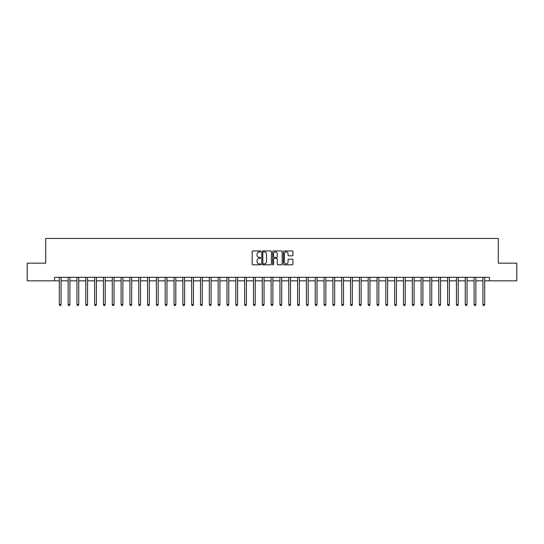 <?xml version="1.0" encoding="UTF-8"?>
<svg xmlns="http://www.w3.org/2000/svg" width="544" height="544" viewBox="0 0 544 544"><rect width="100%" height="100%" fill="white"/><g stroke="black" fill="none" stroke-linecap="round" stroke-linejoin="round"><path stroke-width="0.82" d="M260.705 251.437A0.483 0.483 0 0 0 260.222 250.954L252.858 250.954A0.694 0.694 0 0 0 252.164 251.641L252.164 264.119A0.694 0.694 0 0 0 252.858 264.812L260.222 264.812A0.483 0.483 0 0 0 260.705 264.323A0.483 0.483 0 0 0 260.222 263.84L259.264 263.84A2.217 2.217 0 0 1 257.047 261.623L257.047 260.583A2.217 2.217 0 0 1 259.264 258.366L260.222 258.366A0.483 0.483 0 0 0 260.705 257.883A0.483 0.483 0 0 0 260.222 257.394L259.264 257.394A2.217 2.217 0 0 1 257.047 255.177L257.047 254.136A2.217 2.217 0 0 1 259.264 251.92L260.222 251.92A0.483 0.483 0 0 0 260.705 251.437M292.25 255.836A0.694 0.694 0 0 0 292.944 255.143L292.944 251.641A0.694 0.694 0 0 0 292.25 250.954L284.077 250.954A0.694 0.694 0 0 0 283.383 251.641L283.383 264.119A0.694 0.694 0 0 0 284.077 264.812L292.25 264.812A0.694 0.694 0 0 0 292.944 264.119L292.944 259.889A0.694 0.694 0 0 0 292.25 259.196L288.755 259.196A0.694 0.694 0 0 0 288.062 259.889L288.062 261.984A1.856 1.856 0 0 1 286.205 263.84A1.856 1.856 0 0 1 284.356 261.984L284.356 253.776A1.856 1.856 0 0 1 286.205 251.92A1.856 1.856 0 0 1 288.062 253.776L288.062 255.143A0.694 0.694 0 0 0 288.755 255.836L292.25 255.836M54.556 280.826L27.2 280.826L27.2 263.174L45.73 263.174L45.73 238.462L498.27 238.462L498.27 263.174L516.8 263.174L516.8 280.826L489.444 280.826L489.444 277.297L54.556 277.297L54.556 280.826L59.323 280.826M271.395 251.641A0.694 0.694 0 0 0 270.701 250.954L262.521 250.954A0.694 0.694 0 0 0 261.834 251.641L261.834 264.119A0.694 0.694 0 0 0 262.521 264.812L270.701 264.812A0.694 0.694 0 0 0 271.395 264.119L271.395 251.641M273.299 250.954L281.479 250.954A0.694 0.694 0 0 1 282.166 251.641L282.166 264.119A0.694 0.694 0 0 1 281.479 264.812L277.977 264.812A0.694 0.694 0 0 1 277.284 264.119L277.284 259.06A0.694 0.694 0 0 0 276.59 258.366L274.271 258.366A0.694 0.694 0 0 0 273.578 259.06L273.578 264.323A0.483 0.483 0 0 1 273.095 264.812A0.483 0.483 0 0 1 272.605 264.323L272.605 251.641A0.694 0.694 0 0 1 273.299 250.954M61.084 280.826L68.15 280.826M69.911 280.826L76.969 280.826M78.737 280.826L85.796 280.826M87.564 280.826L94.622 280.826M96.383 280.826L103.448 280.826M105.21 280.826L112.268 280.826M114.036 280.826L121.094 280.826M122.862 280.826L129.921 280.826M131.689 280.826L138.747 280.826M140.508 280.826L147.574 280.826M149.335 280.826L156.393 280.826M158.161 280.826L165.22 280.826M166.988 280.826L174.046 280.826M175.807 280.826L182.872 280.826M184.634 280.826L191.692 280.826M193.46 280.826L200.518 280.826M202.286 280.826L209.345 280.826M211.106 280.826L218.171 280.826M219.932 280.826L226.991 280.826M228.759 280.826L235.817 280.826M237.585 280.826L244.644 280.826M246.405 280.826L253.47 280.826M255.231 280.826L262.29 280.826M264.058 280.826L271.116 280.826M272.884 280.826L279.942 280.826M281.71 280.826L288.769 280.826M290.53 280.826L297.595 280.826M299.356 280.826L306.415 280.826M308.183 280.826L315.241 280.826M317.009 280.826L324.068 280.826M325.829 280.826L332.894 280.826M334.655 280.826L341.714 280.826M343.482 280.826L350.54 280.826M352.308 280.826L359.366 280.826M361.128 280.826L368.193 280.826M369.954 280.826L377.012 280.826M378.78 280.826L385.839 280.826M387.607 280.826L394.665 280.826M396.426 280.826L403.492 280.826M405.253 280.826L412.311 280.826M414.079 280.826L421.138 280.826M422.906 280.826L429.964 280.826M431.732 280.826L438.79 280.826M440.552 280.826L447.617 280.826M449.378 280.826L456.436 280.826M458.204 280.826L465.263 280.826M467.031 280.826L474.089 280.826M475.85 280.826L482.916 280.826M484.677 280.826L489.444 280.826M263.289 251.92A0.483 0.483 0 0 0 262.8 252.409L262.8 263.357A0.483 0.483 0 0 0 263.289 263.84L264.289 263.84A2.217 2.217 0 0 0 266.506 261.623L266.506 254.136A2.217 2.217 0 0 0 264.289 251.92L263.289 251.92M277.284 253.81A1.856 1.856 0 0 0 275.427 251.954A1.856 1.856 0 0 0 273.578 253.81L273.578 256.7A0.694 0.694 0 0 0 274.271 257.394L276.59 257.394A0.694 0.694 0 0 0 277.284 256.7L277.284 253.81M61.173 277.297L61.139 277.386A0.707 0.707 0 0 0 61.084 277.651L61.084 304.62L59.323 304.62L59.323 277.651A0.707 0.707 0 0 0 59.269 277.386L59.235 277.297M61.084 304.62L60.561 305.538L59.854 305.538L59.323 304.62M69.999 277.297L69.965 277.386A0.707 0.707 0 0 0 69.911 277.651L69.911 304.62L68.15 304.62L68.15 277.651A0.707 0.707 0 0 0 68.095 277.386L68.061 277.297M69.911 304.62L69.38 305.538L68.673 305.538L68.15 304.62M78.826 277.297L78.785 277.386A0.707 0.707 0 0 0 78.737 277.651L78.737 304.62L76.969 304.62L76.969 277.651A0.707 0.707 0 0 0 76.922 277.386L76.888 277.297M78.737 304.62L78.207 305.538L77.5 305.538L76.969 304.62M87.652 277.297L87.611 277.386A0.707 0.707 0 0 0 87.564 277.651L87.564 304.62L85.796 304.62L85.796 277.651A0.707 0.707 0 0 0 85.748 277.386L85.707 277.297M87.564 304.62L87.033 305.538L86.326 305.538L85.796 304.62M96.472 277.297L96.438 277.386A0.707 0.707 0 0 0 96.383 277.651L96.383 304.62L94.622 304.62L94.622 277.651A0.707 0.707 0 0 0 94.568 277.386L94.534 277.297M96.383 304.62L95.86 305.538L95.152 305.538L94.622 304.62M105.298 277.297L105.264 277.386A0.707 0.707 0 0 0 105.21 277.651L105.21 304.62L103.448 304.62L103.448 277.651A0.707 0.707 0 0 0 103.394 277.386L103.36 277.297M105.21 304.62L104.679 305.538L103.979 305.538L103.448 304.62M114.124 277.297L114.09 277.386A0.707 0.707 0 0 0 114.036 277.651L114.036 304.62L112.268 304.62L112.268 277.651A0.707 0.707 0 0 0 112.22 277.386L112.186 277.297M114.036 304.62L113.506 305.538L112.798 305.538L112.268 304.62M122.951 277.297L122.91 277.386A0.707 0.707 0 0 0 122.862 277.651L122.862 304.62L121.094 304.62L121.094 277.651A0.707 0.707 0 0 0 121.047 277.386L121.006 277.297M122.862 304.62L122.332 305.538L121.625 305.538L121.094 304.62M131.77 277.297L131.736 277.386A0.707 0.707 0 0 0 131.689 277.651L131.689 304.62L129.921 304.62L129.921 277.651A0.707 0.707 0 0 0 129.866 277.386L129.832 277.297M131.689 304.62L131.158 305.538L130.451 305.538L129.921 304.62M140.597 277.297L140.563 277.386A0.707 0.707 0 0 0 140.508 277.651L140.508 304.62L138.747 304.62L138.747 277.651A0.707 0.707 0 0 0 138.693 277.386L138.659 277.297M140.508 304.62L139.978 305.538L139.278 305.538L138.747 304.62M149.423 277.297L149.389 277.386A0.707 0.707 0 0 0 149.335 277.651L149.335 304.62L147.574 304.62L147.574 277.651A0.707 0.707 0 0 0 147.519 277.386L147.485 277.297M149.335 304.62L148.804 305.538L148.097 305.538L147.574 304.62M158.25 277.297L158.209 277.386A0.707 0.707 0 0 0 158.161 277.651L158.161 304.62L156.393 304.62L156.393 277.651A0.707 0.707 0 0 0 156.346 277.386L156.305 277.297M158.161 304.62L157.631 305.538L156.924 305.538L156.393 304.62M167.069 277.297L167.035 277.386A0.707 0.707 0 0 0 166.988 277.651L166.988 304.62L165.22 304.62L165.22 277.651A0.707 0.707 0 0 0 165.172 277.386L165.131 277.297M166.988 304.62L166.457 305.538L165.75 305.538L165.22 304.62M175.896 277.297L175.862 277.386A0.707 0.707 0 0 0 175.807 277.651L175.807 304.62L174.046 304.62L174.046 277.651A0.707 0.707 0 0 0 173.992 277.386L173.958 277.297M175.807 304.62L175.277 305.538L174.576 305.538L174.046 304.62M184.722 277.297L184.688 277.386A0.707 0.707 0 0 0 184.634 277.651L184.634 304.62L182.872 304.62L182.872 277.651A0.707 0.707 0 0 0 182.818 277.386L182.784 277.297M184.634 304.62L184.103 305.538L183.396 305.538L182.872 304.62M193.548 277.297L193.508 277.386A0.707 0.707 0 0 0 193.46 277.651L193.46 304.62L191.692 304.62L191.692 277.651A0.707 0.707 0 0 0 191.644 277.386L191.61 277.297M193.46 304.62L192.93 305.538L192.222 305.538L191.692 304.62M202.368 277.297L202.334 277.386A0.707 0.707 0 0 0 202.286 277.651L202.286 304.62L200.518 304.62L200.518 277.651A0.707 0.707 0 0 0 200.471 277.386L200.43 277.297M202.286 304.62L201.756 305.538L201.049 305.538L200.518 304.62M211.194 277.297L211.16 277.386A0.707 0.707 0 0 0 211.106 277.651L211.106 304.62L209.345 304.62L209.345 277.651A0.707 0.707 0 0 0 209.29 277.386L209.256 277.297M211.106 304.62L210.582 305.538L209.875 305.538L209.345 304.62M220.021 277.297L219.987 277.386A0.707 0.707 0 0 0 219.932 277.651L219.932 304.62L218.171 304.62L218.171 277.651A0.707 0.707 0 0 0 218.117 277.386L218.083 277.297M219.932 304.62L219.402 305.538L218.695 305.538L218.171 304.62M228.847 277.297L228.806 277.386A0.707 0.707 0 0 0 228.759 277.651L228.759 304.62L226.991 304.62L226.991 277.651A0.707 0.707 0 0 0 226.943 277.386L226.909 277.297M228.759 304.62L228.228 305.538L227.521 305.538L226.991 304.62M237.674 277.297L237.633 277.386A0.707 0.707 0 0 0 237.585 277.651L237.585 304.62L235.817 304.62L235.817 277.651A0.707 0.707 0 0 0 235.77 277.386L235.729 277.297M237.585 304.62L237.055 305.538L236.348 305.538L235.817 304.62M246.493 277.297L246.459 277.386A0.707 0.707 0 0 0 246.405 277.651L246.405 304.62L244.644 304.62L244.644 277.651A0.707 0.707 0 0 0 244.589 277.386L244.555 277.297M246.405 304.62L245.881 305.538L245.174 305.538L244.644 304.62M255.32 277.297L255.286 277.386A0.707 0.707 0 0 0 255.231 277.651L255.231 304.62L253.47 304.62L253.47 277.651A0.707 0.707 0 0 0 253.416 277.386L253.382 277.297M255.231 304.62L254.701 305.538L254 305.538L253.47 304.62M264.146 277.297L264.112 277.386A0.707 0.707 0 0 0 264.058 277.651L264.058 304.62L262.29 304.62L262.29 277.651A0.707 0.707 0 0 0 262.242 277.386L262.208 277.297M264.058 304.62L263.527 305.538L262.82 305.538L262.29 304.62M272.972 277.297L272.932 277.386A0.707 0.707 0 0 0 272.884 277.651L272.884 304.62L271.116 304.62L271.116 277.651A0.707 0.707 0 0 0 271.068 277.386L271.028 277.297M272.884 304.62L272.354 305.538L271.646 305.538L271.116 304.62M281.792 277.297L281.758 277.386A0.707 0.707 0 0 0 281.71 277.651L281.71 304.62L279.942 304.62L279.942 277.651A0.707 0.707 0 0 0 279.888 277.386L279.854 277.297M281.71 304.62L281.18 305.538L280.473 305.538L279.942 304.62M290.618 277.297L290.584 277.386A0.707 0.707 0 0 0 290.53 277.651L290.53 304.62L288.769 304.62L288.769 277.651A0.707 0.707 0 0 0 288.714 277.386L288.68 277.297M290.53 304.62L290 305.538L289.299 305.538L288.769 304.62M299.445 277.297L299.411 277.386A0.707 0.707 0 0 0 299.356 277.651L299.356 304.62L297.595 304.62L297.595 277.651A0.707 0.707 0 0 0 297.541 277.386L297.507 277.297M299.356 304.62L298.826 305.538L298.119 305.538L297.595 304.62M308.271 277.297L308.23 277.386A0.707 0.707 0 0 0 308.183 277.651L308.183 304.62L306.415 304.62L306.415 277.651A0.707 0.707 0 0 0 306.367 277.386L306.326 277.297M308.183 304.62L307.652 305.538L306.945 305.538L306.415 304.62M317.091 277.297L317.057 277.386A0.707 0.707 0 0 0 317.009 277.651L317.009 304.62L315.241 304.62L315.241 277.651A0.707 0.707 0 0 0 315.194 277.386L315.153 277.297M317.009 304.62L316.479 305.538L315.772 305.538L315.241 304.62M325.917 277.297L325.883 277.386A0.707 0.707 0 0 0 325.829 277.651L325.829 304.62L324.068 304.62L324.068 277.651A0.707 0.707 0 0 0 324.013 277.386L323.979 277.297M325.829 304.62L325.305 305.538L324.598 305.538L324.068 304.62M334.744 277.297L334.71 277.386A0.707 0.707 0 0 0 334.655 277.651L334.655 304.62L332.894 304.62L332.894 277.651A0.707 0.707 0 0 0 332.84 277.386L332.806 277.297M334.655 304.62L334.125 305.538L333.418 305.538L332.894 304.62M343.57 277.297L343.529 277.386A0.707 0.707 0 0 0 343.482 277.651L343.482 304.62L341.714 304.62L341.714 277.651A0.707 0.707 0 0 0 341.666 277.386L341.632 277.297M343.482 304.62L342.951 305.538L342.244 305.538L341.714 304.62M352.39 277.297L352.356 277.386A0.707 0.707 0 0 0 352.308 277.651L352.308 304.62L350.54 304.62L350.54 277.651A0.707 0.707 0 0 0 350.492 277.386L350.452 277.297M352.308 304.62L351.778 305.538L351.07 305.538L350.54 304.62M361.216 277.297L361.182 277.386A0.707 0.707 0 0 0 361.128 277.651L361.128 304.62L359.366 304.62L359.366 277.651A0.707 0.707 0 0 0 359.312 277.386L359.278 277.297M361.128 304.62L360.604 305.538L359.897 305.538L359.366 304.62M370.042 277.297L370.008 277.386A0.707 0.707 0 0 0 369.954 277.651L369.954 304.62L368.193 304.62L368.193 277.651A0.707 0.707 0 0 0 368.138 277.386L368.104 277.297M369.954 304.62L369.424 305.538L368.723 305.538L368.193 304.62M378.869 277.297L378.828 277.386A0.707 0.707 0 0 0 378.78 277.651L378.78 304.62L377.012 304.62L377.012 277.651A0.707 0.707 0 0 0 376.965 277.386L376.931 277.297M378.78 304.62L378.25 305.538L377.543 305.538L377.012 304.62M387.695 277.297L387.654 277.386A0.707 0.707 0 0 0 387.607 277.651L387.607 304.62L385.839 304.62L385.839 277.651A0.707 0.707 0 0 0 385.791 277.386L385.75 277.297M387.607 304.62L387.076 305.538L386.369 305.538L385.839 304.62M396.515 277.297L396.481 277.386A0.707 0.707 0 0 0 396.426 277.651L396.426 304.62L394.665 304.62L394.665 277.651A0.707 0.707 0 0 0 394.611 277.386L394.577 277.297M396.426 304.62L395.903 305.538L395.196 305.538L394.665 304.62M405.341 277.297L405.307 277.386A0.707 0.707 0 0 0 405.253 277.651L405.253 304.62L403.492 304.62L403.492 277.651A0.707 0.707 0 0 0 403.437 277.386L403.403 277.297M405.253 304.62L404.722 305.538L404.022 305.538L403.492 304.62M414.168 277.297L414.134 277.386A0.707 0.707 0 0 0 414.079 277.651L414.079 304.62L412.311 304.62L412.311 277.651A0.707 0.707 0 0 0 412.264 277.386L412.23 277.297M414.079 304.62L413.549 305.538L412.842 305.538L412.311 304.62M422.994 277.297L422.953 277.386A0.707 0.707 0 0 0 422.906 277.651L422.906 304.62L421.138 304.62L421.138 277.651A0.707 0.707 0 0 0 421.09 277.386L421.049 277.297M422.906 304.62L422.375 305.538L421.668 305.538L421.138 304.62M431.814 277.297L431.78 277.386A0.707 0.707 0 0 0 431.732 277.651L431.732 304.62L429.964 304.62L429.964 277.651A0.707 0.707 0 0 0 429.91 277.386L429.876 277.297M431.732 304.62L431.202 305.538L430.494 305.538L429.964 304.62M440.64 277.297L440.606 277.386A0.707 0.707 0 0 0 440.552 277.651L440.552 304.62L438.79 304.62L438.79 277.651A0.707 0.707 0 0 0 438.736 277.386L438.702 277.297M440.552 304.62L440.021 305.538L439.321 305.538L438.79 304.62M449.466 277.297L449.432 277.386A0.707 0.707 0 0 0 449.378 277.651L449.378 304.62L447.617 304.62L447.617 277.651A0.707 0.707 0 0 0 447.562 277.386L447.528 277.297M449.378 304.62L448.848 305.538L448.14 305.538L447.617 304.62M458.293 277.297L458.252 277.386A0.707 0.707 0 0 0 458.204 277.651L458.204 304.62L456.436 304.62L456.436 277.651A0.707 0.707 0 0 0 456.389 277.386L456.348 277.297M458.204 304.62L457.674 305.538L456.967 305.538L456.436 304.62M467.112 277.297L467.078 277.386A0.707 0.707 0 0 0 467.031 277.651L467.031 304.62L465.263 304.62L465.263 277.651A0.707 0.707 0 0 0 465.215 277.386L465.174 277.297M467.031 304.62L466.5 305.538L465.793 305.538L465.263 304.62M475.939 277.297L475.905 277.386A0.707 0.707 0 0 0 475.85 277.651L475.85 304.62L474.089 304.62L474.089 277.651A0.707 0.707 0 0 0 474.035 277.386L474.001 277.297M475.85 304.62L475.327 305.538L474.62 305.538L474.089 304.62M484.765 277.297L484.731 277.386A0.707 0.707 0 0 0 484.677 277.651L484.677 304.62L482.916 304.62L482.916 277.651A0.707 0.707 0 0 0 482.861 277.386L482.827 277.297M484.677 304.62L484.146 305.538L483.439 305.538L482.916 304.62"/></g></svg>
